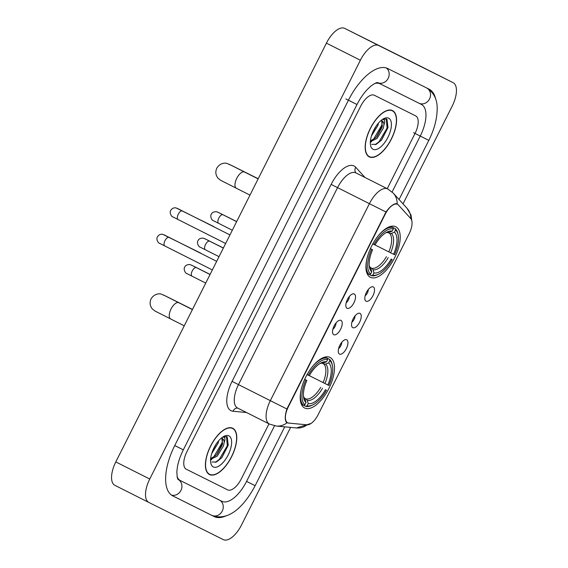 <?xml version="1.0" encoding="UTF-8"?>
<svg xmlns="http://www.w3.org/2000/svg" width="568" height="568" viewBox="0 0 568 568"><rect width="100%" height="100%" fill="white"/><g stroke="black" fill="none" stroke-linecap="round" stroke-linejoin="round"><path stroke-width="0.85" d="M370.364 277.305A28.293 12.894 116.7 0 0 394.597 257.801A28.293 12.894 116.7 0 0 395.811 226.753A28.293 12.894 116.7 0 0 395.79 226.746A28.293 12.894 116.7 0 0 371.557 246.242A28.293 12.894 116.7 0 0 370.343 277.291A28.293 12.894 116.7 0 0 370.364 277.305M304.633 407.994A28.293 12.894 116.7 0 0 328.872 388.491A28.293 12.894 116.7 0 0 330.079 357.442A28.293 12.894 116.7 0 0 330.065 357.435A28.293 12.894 116.7 0 0 305.825 376.932A28.293 12.894 116.7 0 0 304.611 407.98A28.293 12.894 116.7 0 0 304.633 407.994M346.7 339.778A8.009 3.649 -63.3 0 1 346.366 348.567A8.009 3.649 -63.3 0 1 339.501 354.091A8.009 3.649 -63.3 0 1 338.67 353.239A8.009 3.649 -63.3 0 1 339.841 345.294A8.009 3.649 -63.3 0 1 345.529 339.621A8.009 3.649 -63.3 0 1 346.7 339.778M338.585 348.624A4.807 2.187 116.7 0 0 341.773 342.298M359.991 313.358A8.009 3.649 -63.3 0 1 359.658 322.141A8.009 3.649 -63.3 0 1 352.792 327.665A8.009 3.649 -63.3 0 1 351.961 326.813A8.009 3.649 -63.3 0 1 353.133 318.868A8.009 3.649 -63.3 0 1 358.82 313.202A8.009 3.649 -63.3 0 1 359.991 313.358M351.876 322.198A4.807 2.187 116.7 0 0 355.064 315.879M373.275 286.932A8.009 3.649 -63.3 0 1 372.942 295.715A8.009 3.649 -63.3 0 1 366.083 301.239A8.009 3.649 -63.3 0 1 365.252 300.387A8.009 3.649 -63.3 0 1 366.424 292.442A8.009 3.649 -63.3 0 1 372.111 286.776A8.009 3.649 -63.3 0 1 373.275 286.932M365.167 295.772A4.807 2.187 116.7 0 0 368.348 289.453M340.985 320.402A8.009 3.649 -63.3 0 1 340.651 329.184A8.009 3.649 -63.3 0 1 333.785 334.708A8.009 3.649 -63.3 0 1 332.954 333.856A8.009 3.649 -63.3 0 1 334.126 325.911A8.009 3.649 -63.3 0 1 339.813 320.245A8.009 3.649 -63.3 0 1 340.985 320.402M332.869 329.241A4.807 2.187 116.7 0 0 336.057 322.922M354.276 293.976A8.009 3.649 -63.3 0 1 353.942 302.758A8.009 3.649 -63.3 0 1 347.076 308.282A8.009 3.649 -63.3 0 1 346.246 307.43A8.009 3.649 -63.3 0 1 347.417 299.485A8.009 3.649 -63.3 0 1 353.104 293.819A8.009 3.649 -63.3 0 1 354.276 293.976M346.161 302.815A4.807 2.187 116.7 0 0 349.348 296.496M288.778 423.103A14.413 6.567 -63.3 0 1 287.664 422.791A14.413 6.567 -63.3 0 1 287.649 422.784A14.413 6.567 -63.3 0 1 288.26 406.979L385.175 214.285A14.413 6.567 -63.3 0 1 397.543 204.345A14.413 6.567 -63.3 0 1 398.452 205.041L410.728 218.538A14.413 6.567 -63.3 0 1 409.201 233.64L318.208 414.562A14.413 6.567 -63.3 0 1 306.976 424.821L288.778 423.103M209.457 474.521A25.894 11.793 116.7 0 0 231.637 456.679A25.894 11.793 116.7 0 0 232.745 428.265A25.894 11.793 116.7 0 0 232.731 428.258A25.894 11.793 116.7 0 0 210.55 446.1A25.894 11.793 116.7 0 0 209.443 474.514A25.894 11.793 116.7 0 0 209.457 474.521M369.228 156.86A25.894 11.793 116.7 0 0 391.409 139.011A25.894 11.793 116.7 0 0 392.516 110.597A25.894 11.793 116.7 0 0 392.495 110.59A25.894 11.793 116.7 0 0 370.315 128.439A25.894 11.793 116.7 0 0 369.207 156.846A25.894 11.793 116.7 0 0 369.228 156.86M288.658 423.089L286.4 422.28C284.724 419.901 284.895 415.471 286.904 408.988L385.977 211.999C389.982 206.525 393.439 203.734 396.365 203.635L397.955 204.494L410.337 218.105M397.153 203.848L397.153 203.848A18.687 16.387 -42.3 0 0 393.297 193.177L387.717 188.931L355.88 172.892A21.357 9.727 116.7 0 0 355.866 172.885A21.357 9.727 116.7 0 0 337.569 187.617L238.496 384.607A21.357 9.727 116.7 0 0 237.587 408.023A21.357 9.727 116.7 0 0 237.601 408.03L269.417 424.069A21.357 9.727 -63.3 0 1 270.325 400.653L286.904 408.988M374.34 95.261A16.018 7.299 116.7 0 0 360.616 106.315L186.936 451.645A16.018 7.299 116.7 0 0 186.254 469.204A16.018 7.299 116.7 0 0 186.269 469.211L227.612 489.85A16.018 7.299 116.7 0 0 241.336 478.796L268.976 423.842L241.336 478.796A16.018 7.299 116.7 0 1 227.612 489.85L186.269 469.211A16.018 7.299 116.7 0 0 186.269 469.211A16.018 7.299 116.7 0 1 186.936 451.645L360.616 106.315A16.018 7.299 116.7 0 1 374.34 95.261L415.691 115.9A16.018 7.299 116.7 0 0 415.691 115.9L374.34 95.261M387.241 188.697L415.023 133.473A16.018 7.299 116.7 0 0 415.698 115.907A16.018 7.299 116.7 0 0 415.691 115.9A16.018 7.299 116.7 0 1 415.023 133.473L387.241 188.697M232.61 428.492A25.624 11.672 116.7 0 0 210.657 446.157A25.624 11.672 116.7 0 0 209.564 474.273A25.624 11.672 116.7 0 0 209.578 474.28A25.624 11.672 116.7 0 0 231.531 456.622A25.624 11.672 116.7 0 0 232.624 428.499A25.624 11.672 116.7 0 0 232.61 428.492M218.673 440.761L218.133 443.118L211.694 453.562M216.287 443.913L213.163 449.622M222.89 436.955L224.509 437.58C225.134 438.517 225.013 440.179 224.161 442.564A12.063 5.495 116.7 0 0 222.28 438.475A12.063 5.495 116.7 0 0 222.273 438.468A12.063 5.495 116.7 0 0 221.229 438.198M224.161 442.564L223.522 445.837L217.203 456.161L210.579 459.334M221.854 438.304L222.5 443.913L222.18 445.156L217.182 454.073L215.861 455.486L210.643 458.575M211.963 462.04L216.507 461.969L221.854 457.63L228.208 445.262L227.193 436.87L223.359 436.664M227.193 436.87L226.838 436.664M213.27 466.939A17.402 7.931 116.7 0 0 228.187 454.925A17.402 7.931 116.7 0 0 228.911 435.841A17.402 7.931 116.7 0 0 224.197 436.21A17.402 7.931 116.7 0 0 210.742 462.913A17.402 7.931 116.7 0 0 213.27 466.939M226.504 436.515L227.328 445.695L219.362 459.299L215.428 462.366M222.62 439.518L221.939 442.976L213.973 456.58L212.503 457.929M228.272 444.971L221.662 457.851M222.656 443.168L216.656 454.67M211.85 459.285L210.543 460.08M215.57 445.028L213.618 448.628M392.374 110.831A25.624 11.672 116.7 0 0 370.428 128.489A25.624 11.672 116.7 0 0 369.328 156.612A25.624 11.672 116.7 0 0 369.349 156.619A25.624 11.672 116.7 0 0 391.295 138.961A25.624 11.672 116.7 0 0 392.396 110.838A25.624 11.672 116.7 0 0 392.374 110.831L390.883 110.078M378.437 123.1L377.905 125.457L371.465 135.901M376.051 126.245L372.928 131.961M382.662 119.287L384.28 119.919C384.898 120.856 384.785 122.518 383.933 124.903A12.063 5.495 116.7 0 0 382.044 120.806A12.063 5.495 116.7 0 0 382.037 120.806A12.063 5.495 116.7 0 0 381 120.537M383.933 124.903L383.293 128.176L376.975 138.5L370.343 141.666M381.625 120.643L382.271 126.252L381.945 127.495L376.953 136.412L375.625 137.818L370.407 140.914M371.735 144.379L376.279 144.308L381.625 139.962L387.972 127.601L386.964 119.202L383.123 118.996M386.964 119.202L386.602 118.996M373.041 149.27A17.402 7.931 116.7 0 0 387.958 137.264A17.402 7.931 116.7 0 0 388.682 118.172A17.402 7.931 116.7 0 0 383.968 118.542A17.402 7.931 116.7 0 0 370.506 145.252A17.402 7.931 116.7 0 0 373.041 149.27M386.268 118.854L387.099 128.027L379.126 141.638L375.192 144.698M382.385 121.857L381.71 125.315L373.737 138.919L372.274 140.268M387.972 127.601L381.433 140.182M382.42 125.507L376.421 137.002M371.614 141.617L370.308 142.419M375.341 127.367L373.389 130.959M306.961 374.539L308.246 375.185A25.411 11.58 116.7 0 1 327.615 359.594L327.246 358.202L324.995 357.073L329.426 359.288L329.788 360.68A25.411 11.58 116.7 0 1 332.465 365.877A25.411 11.58 116.7 0 1 328.851 385.466L327.842 384.969A22.954 10.458 116.7 0 0 328.68 362.888L325.656 364.095L323.803 364.045L321.971 363.122M309.29 375.625L327.842 384.969M312.812 404.877A25.411 11.58 116.7 0 1 307.082 405.836L308.19 403.628A22.954 10.458 116.7 0 0 325.443 389.733L326.451 390.237A25.411 11.58 116.7 0 1 312.812 404.877L311.775 405.382A26.483 12.063 116.7 0 1 305.747 406.368L303.582 405.275M304.334 398.069L306.216 399.013L307.359 400.475L308.19 403.628M327.246 358.202A26.483 12.063 116.7 0 0 313.302 365.558M332.465 365.877L332.252 364.748A26.483 12.063 116.7 0 0 329.426 359.288M307.082 405.836L305.747 406.368M327.615 359.594L326.508 361.802A22.954 10.458 116.7 0 0 321.445 362.689A22.954 10.458 116.7 0 0 309.255 375.689L308.246 375.185M328.68 362.888L329.788 360.68M325.443 389.733L326.451 390.237M321.63 362.959L323.483 363.009L326.508 361.802M301.296 404.132L303.575 405.282L304.902 404.75A25.411 11.58 116.7 0 1 305.847 379.956L304.562 379.31M301.154 389.669A26.483 12.063 116.7 0 0 303.575 405.282M305.847 379.956L306.855 380.461A22.954 10.458 116.7 0 0 303.688 397.92A22.954 10.458 116.7 0 0 306.017 402.542L304.902 404.75M304.668 379.353L306.855 380.461M306.017 402.542L305.186 399.389L304.036 397.927M390.741 226.376L395.158 228.599L395.52 229.99A25.411 11.58 116.7 0 1 398.196 235.188A25.411 11.58 116.7 0 1 394.575 254.776L393.574 254.279A22.954 10.458 116.7 0 0 394.412 232.191L391.387 233.405L389.534 233.356L387.703 232.433M375.022 244.936L393.574 254.279M378.544 274.188A25.411 11.58 116.7 0 1 372.807 275.146L373.921 272.938A22.954 10.458 116.7 0 0 391.175 259.043L392.183 259.548A25.411 11.58 116.7 0 1 378.544 274.188L377.5 274.692A26.483 12.063 116.7 0 1 371.479 275.672L369.314 274.585L370.634 274.06A25.411 11.58 116.7 0 1 371.579 249.267L370.293 248.621M370.066 267.379L371.948 268.323L373.091 269.786L373.921 272.938M372.686 243.849L373.978 244.496A25.411 11.58 116.7 0 1 393.347 228.904L392.978 227.512A26.483 12.063 116.7 0 0 379.034 234.868M392.978 227.512L390.727 226.376M398.196 235.188L397.983 234.051A26.483 12.063 116.7 0 0 395.158 228.599M372.807 275.146L371.479 275.672M393.347 228.904L392.232 231.105A22.954 10.458 116.7 0 0 387.177 232A22.954 10.458 116.7 0 0 374.986 245L373.978 244.496M394.412 232.191L395.52 229.99M391.175 259.043L392.183 259.548M387.362 232.269L389.215 232.319L392.232 231.105M367.027 273.442L369.299 274.585A26.483 12.063 116.7 0 1 366.885 258.98M371.579 249.267L372.587 249.771A22.954 10.458 116.7 0 0 369.42 267.23A22.954 10.458 116.7 0 0 371.742 271.852L370.634 274.06M370.4 248.663L372.587 249.771M371.742 271.852L370.918 268.7L369.768 267.237M212.354 269.928L159.516 243.289C158.557 243.58 155.625 239.007 157.592 236.607C158.855 234.733 160.574 233.973 162.753 234.328L200.17 252.838A4.807 4.274 116.5 0 1 200.184 252.838A4.807 4.274 116.5 0 1 201.115 253.498M225.645 243.502L178.061 219.518A4.807 2.187 -63.3 0 1 178.061 219.518L172.807 216.862C171.848 217.161 168.909 212.588 170.883 210.181C172.147 208.307 173.865 207.554 176.044 207.909L213.461 226.412A4.807 4.274 116.5 0 1 213.476 226.419A4.807 4.274 116.5 0 1 214.406 227.072M392.119 191.991L420.242 136.079A28.833 13.135 116.7 0 0 421.463 104.462A28.833 13.135 116.7 0 0 421.449 104.455L380.099 83.816A28.833 13.135 116.7 0 0 374.781 83.489M177.038 476.559A28.833 13.135 116.7 0 0 180.489 480.649A28.833 13.135 116.7 0 0 180.51 480.656L221.854 501.295A28.833 13.135 116.7 0 0 246.562 481.401L274.529 425.794M403.024 203.869L452.206 106.081A21.357 9.727 116.7 0 0 453.115 82.665A21.357 9.727 116.7 0 0 453.101 82.658L378.671 45.511A21.357 9.727 116.7 0 0 360.375 60.243L149.746 479.03A21.357 9.727 116.7 0 0 148.844 502.446A21.357 9.727 116.7 0 0 148.859 502.453L223.281 539.6A21.357 9.727 116.7 0 0 241.585 524.867L290.603 427.392M419.17 65.561A21.357 9.727 116.7 0 0 419.156 65.554A21.357 9.727 116.7 0 0 419.141 65.547L344.719 28.4A21.357 9.727 116.7 0 0 326.415 43.133L115.794 461.919A21.357 9.727 116.7 0 0 114.885 485.335A21.357 9.727 116.7 0 0 114.899 485.342L148.83 502.439M435.62 98.931A45.916 20.917 116.7 0 0 429.152 89.204A45.916 20.917 116.7 0 0 429.124 89.19L387.774 68.55A45.916 20.917 116.7 0 0 348.433 100.231L174.745 445.56A45.916 20.917 116.7 0 0 172.8 495.907A45.916 20.917 116.7 0 0 172.835 495.921L214.179 516.56A45.916 20.917 116.7 0 0 225.815 515.957M385.175 214.285L384.763 214.072M288.26 406.979L287.841 406.773M246.498 412.517L233.029 411.246A26.696 12.162 -63.3 0 1 232.071 381.384L331.144 184.394L369.399 203.663A21.357 9.727 -63.3 0 1 387.703 188.924A21.357 9.727 -63.3 0 1 387.717 188.931M331.144 184.394A26.696 12.162 -63.3 0 1 354.02 165.977A26.696 12.162 -63.3 0 1 355.731 167.283L365.025 177.5M269.431 424.076A21.357 9.727 -63.3 0 1 269.417 424.069L276.282 426.043A18.687 16.38 -84.6 0 0 287.046 422.784M385.977 211.999L369.399 203.663L270.325 400.653L232.071 381.384M410.834 218.659A18.687 16.387 -42.3 0 0 406.972 208.207L411.04 215.166L412.063 222.649M311.044 423.451L296.553 427.952A18.687 16.38 -84.6 0 0 307.132 424.836M233.029 411.246A5.339 4.679 95.4 0 1 237.651 408.058M355.944 172.921A5.339 4.679 137.7 0 1 355.731 167.283M397.955 204.494L396.237 203.628M288.047 423.032L286.286 422.152M184.252 325.805L170.648 318.953A9.074 4.132 -63.3 0 1 170.648 318.953A9.074 4.132 -63.3 0 1 171.039 308.999A9.074 4.132 -63.3 0 1 178.813 302.737A9.074 4.132 -63.3 0 1 178.821 302.737A9.074 4.132 -63.3 0 1 178.828 302.744L163.499 294.991M170.648 318.953L155.014 311.037L152.409 309.013C149.888 305.918 149.441 302.538 151.067 298.889C154.439 293.287 159.878 293.507 161.383 294.167L166.381 296.411A9.074 8.08 116.5 0 1 167.12 296.83M323.1 382.584A19.752 8.996 116.7 0 0 323.803 364.045M306.216 399.013A19.752 8.996 116.7 0 0 320.7 387.355M323.483 363.009A20.533 9.358 116.7 0 0 320.217 363.357M324.924 383.499A20.533 9.358 116.7 0 0 325.656 364.095M307.359 400.475A20.533 9.358 116.7 0 0 322.525 388.271M303.497 396.535A20.533 9.358 116.7 0 0 305.186 399.389M249.984 195.115L236.38 188.256A9.074 4.132 -63.3 0 1 236.38 188.256A9.074 4.132 -63.3 0 1 236.764 178.309A9.074 4.132 -63.3 0 1 244.545 172.047A9.074 4.132 -63.3 0 1 244.552 172.047A9.074 4.132 -63.3 0 1 244.559 172.054M236.38 188.256L220.746 180.347L218.133 178.324C215.62 175.221 215.173 171.848 216.799 168.199C220.171 162.597 225.61 162.817 227.115 163.477L232.113 165.714A9.074 8.08 116.5 0 1 232.844 166.14M388.831 251.894A19.752 8.996 116.7 0 0 389.534 233.356M371.948 268.323A19.752 8.996 116.7 0 0 386.432 256.665M389.215 232.319A20.533 9.358 116.7 0 0 385.949 232.667M390.649 252.81A20.533 9.358 116.7 0 0 391.387 233.405M373.091 269.786A20.533 9.358 116.7 0 0 388.249 257.581M369.228 265.838A20.533 9.358 116.7 0 0 370.918 268.7M164.77 245.944A4.807 2.187 -63.3 0 1 165.111 240.406A4.807 2.187 -63.3 0 1 169.087 237.36A4.807 2.187 -63.3 0 1 169.094 237.36A4.807 2.187 -63.3 0 1 169.094 237.367L164.017 234.797M178.061 219.518A4.807 2.187 -63.3 0 1 178.402 213.987A4.807 2.187 -63.3 0 1 182.378 210.934A4.807 2.187 -63.3 0 1 182.385 210.941L177.301 208.371M205.73 283.091L192.048 276.19A4.807 2.187 -63.3 0 1 192.048 276.19A4.807 2.187 -63.3 0 1 192.389 270.659A4.807 2.187 -63.3 0 1 196.365 267.606A4.807 2.187 -63.3 0 1 196.372 267.613L210.054 274.507M210.096 274.422L192.218 265.497A4.807 4.274 116.5 0 1 192.531 265.675M219.021 256.665L205.332 249.771A4.807 2.187 -63.3 0 1 205.332 249.771A4.807 2.187 -63.3 0 1 205.68 244.233A4.807 2.187 -63.3 0 1 209.656 241.187A4.807 2.187 -63.3 0 1 209.663 241.187L223.338 248.081M223.387 247.996L205.509 239.071A4.807 4.274 116.5 0 1 205.822 239.249M218.63 223.345A4.807 2.187 -63.3 0 1 218.623 223.345A4.807 2.187 -63.3 0 1 218.971 217.807A4.807 2.187 -63.3 0 1 222.947 214.761L222.947 214.761A4.807 2.187 -63.3 0 1 222.954 214.761L236.629 221.655M236.671 221.57L218.794 212.645A4.807 4.274 116.5 0 1 219.113 212.822M426.611 87.926C434.08 92.662 437.601 99.947 437.154 109.787C436.906 119.514 434.122 129.703 428.812 140.367L413.547 132.692M345.884 98.946L356.995 104.526C360.027 98.569 363.463 93.55 367.29 89.474L370.911 86.08C377.72 81.139 377.521 83.013 377.713 82.594M386.346 67.975A8.541 7.604 116.5 0 1 388.185 78.32A8.541 7.604 116.5 0 1 377.67 82.594L380.099 83.816M426.895 88.075A8.541 7.604 116.5 0 1 429.529 98.96A8.541 7.604 116.5 0 1 418.921 103.184A8.541 7.604 116.5 0 1 418.9 103.17L421.449 104.455M284.731 426.838L255.131 485.697L246.562 481.401M211.63 515.275A8.541 7.604 -63.5 0 0 211.658 515.29A8.541 7.604 -63.5 0 0 222.258 511.065A8.541 7.604 -63.5 0 0 219.624 500.181M171.486 495.104A8.541 7.604 -63.5 0 0 180.915 490.425A8.541 7.604 -63.5 0 0 178.04 479.413L180.468 480.635M174.745 445.56L183.315 449.849L356.995 104.526M326.415 43.133L360.375 60.243M344.719 28.4L378.671 45.511M419.141 65.547L453.101 82.658M115.794 461.919L149.746 479.03M420.256 136.05L427.207 139.55M246.576 481.38L253.527 484.88M255.131 485.697C244.744 505.428 228.925 522.113 211.658 515.29L214.179 516.56M348.447 100.202L355.39 103.71M174.759 445.532L181.71 449.032M397.543 204.345L396.116 203.628M287.649 422.784L286.229 422.074M406.972 208.207L393.297 193.177M276.282 426.043L296.553 427.952M208.051 473.513L209.564 474.273M231.119 427.74L232.624 428.499M367.823 155.852L369.328 156.612M166.381 296.411L192.481 309.439M322.212 363.151L320.167 363.392M303.497 396.471L304.533 398.274M192.41 309.588L178.821 302.737M232.113 165.714L258.213 178.742M387.944 232.461L385.899 232.702M369.221 265.781L370.265 267.585M258.135 178.899L229.231 164.301M216.671 261.337L169.094 237.36M229.962 234.918L182.385 210.941M192.218 265.497L189.911 264.553C187.27 264.503 185.594 265.27 184.87 266.853C182.896 269.26 185.835 273.833 186.794 273.535L192.048 276.19M191.288 265.043L196.372 267.613M205.509 239.071L203.195 238.127C200.561 238.077 198.878 238.844 198.161 240.427C196.187 242.834 199.127 247.407 200.085 247.108L205.332 249.771M204.579 238.617L209.663 241.187M232.312 230.239L213.376 220.689C212.411 220.98 209.478 216.408 211.452 214.001C212.169 212.418 213.852 211.658 216.486 211.708L218.794 212.645M217.871 212.191L222.947 214.761M428.812 140.367L399.063 199.517M177.94 479.364L177.294 477.731L176.818 471.894L177.401 466.953C178.395 461.493 180.361 455.792 183.315 449.849M211.658 515.29L172.431 495.708M377.67 82.594L421.463 104.462M419.156 65.554L453.115 82.665M114.885 485.335L148.844 502.446"/></g></svg>
